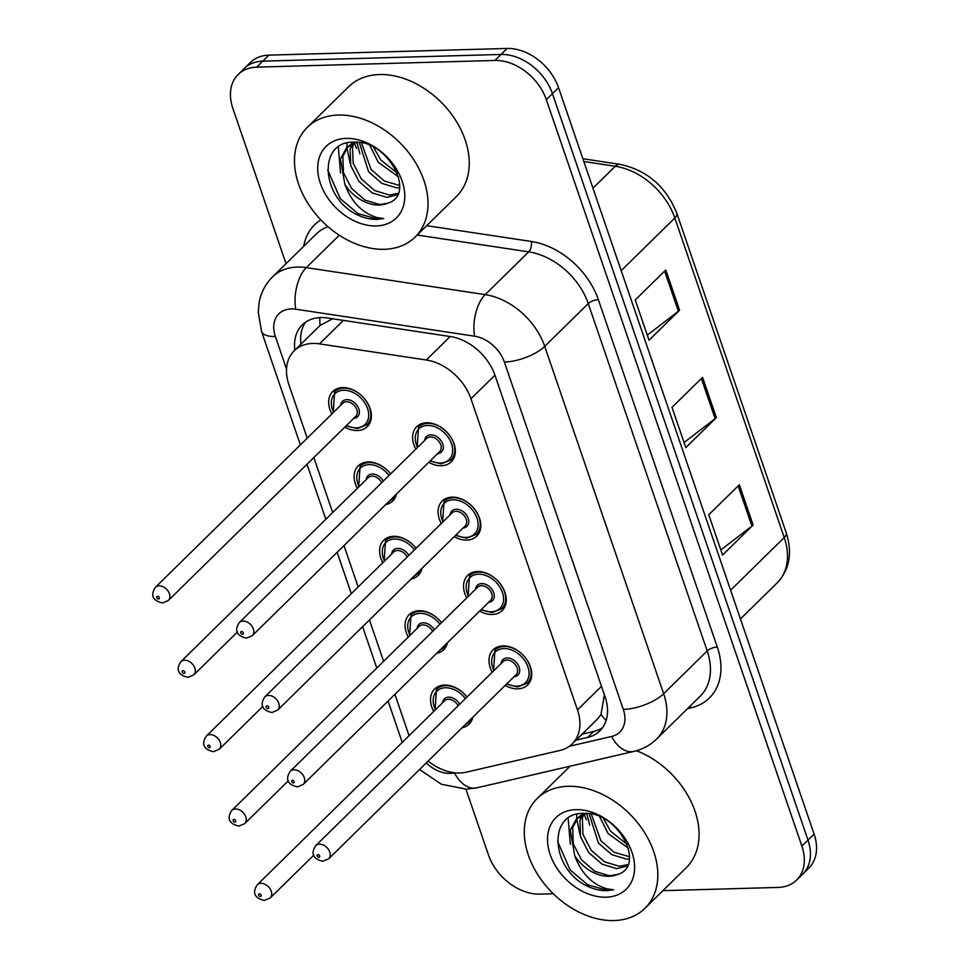 <?xml version="1.0" encoding="UTF-8"?>
<svg xmlns="http://www.w3.org/2000/svg" width="969" height="969" viewBox="0 0 969 969"><rect width="100%" height="100%" fill="white"/><g stroke="black" fill="none" stroke-linecap="round" stroke-linejoin="round"><path stroke-width="1.45" d="M441.283 523.514A24.613 17.672 45.5 0 1 442.191 501.058A24.613 17.672 45.5 0 1 452.087 497.145A24.613 17.672 45.5 0 1 476.506 511.85A24.613 17.672 45.5 0 1 476.687 536.184A24.613 17.672 45.5 0 1 466.792 540.096A24.613 17.672 45.5 0 1 454.219 536.693M466.743 597.897A24.613 17.672 45.5 0 1 467.652 575.441A24.613 17.672 45.5 0 1 477.547 571.516A24.613 17.672 45.5 0 1 501.966 586.233A24.613 17.672 45.5 0 1 502.148 610.555A24.613 17.672 45.5 0 1 492.252 614.479A24.613 17.672 45.5 0 1 479.679 611.064M492.216 672.268A24.613 17.672 45.5 0 1 493.124 649.811A24.613 17.672 45.5 0 1 503.008 645.887A24.613 17.672 45.5 0 1 527.439 660.604A24.613 17.672 45.5 0 1 527.62 684.926A24.613 17.672 45.5 0 1 517.725 688.85A24.613 17.672 45.5 0 1 505.152 685.434M415.822 449.144A24.613 17.672 45.5 0 1 416.731 426.687A24.613 17.672 45.5 0 1 426.626 422.763A24.613 17.672 45.5 0 1 451.045 437.479A24.613 17.672 45.5 0 1 451.227 461.801A24.613 17.672 45.5 0 1 441.331 465.726A24.613 17.672 45.5 0 1 428.758 462.31M357.331 488.328A24.613 17.672 45.5 0 1 358.239 465.871A24.613 17.672 45.5 0 1 368.135 461.959A24.613 17.672 45.5 0 1 390.616 473.902M396.478 494.033A24.613 17.672 45.5 0 1 392.748 500.997A24.613 17.672 45.5 0 1 385.71 504.595M382.803 562.71A24.613 17.672 45.5 0 1 383.712 540.254A24.613 17.672 45.5 0 1 393.608 536.329A24.613 17.672 45.5 0 1 416.076 548.284M421.939 568.403A24.613 17.672 45.5 0 1 418.208 575.368A24.613 17.672 45.5 0 1 411.171 578.977M408.264 637.081A24.613 17.672 45.5 0 1 409.172 614.625A24.613 17.672 45.5 0 1 419.068 610.7A24.613 17.672 45.5 0 1 441.537 622.655M447.399 642.774A24.613 17.672 45.5 0 1 443.669 649.739A24.613 17.672 45.5 0 1 436.644 653.348M433.724 711.452A24.613 17.672 45.5 0 1 434.633 688.995A24.613 17.672 45.5 0 1 444.529 685.083A24.613 17.672 45.5 0 1 467.01 697.026M472.86 717.145A24.613 17.672 45.5 0 1 469.129 724.109A24.613 17.672 45.5 0 1 462.104 727.719M331.87 413.957A24.613 17.672 45.5 0 1 332.779 391.5A24.613 17.672 45.5 0 1 342.675 387.576A24.613 17.672 45.5 0 1 367.094 402.292A24.613 17.672 45.5 0 1 367.275 426.614A24.613 17.672 45.5 0 1 357.379 430.539A24.613 17.672 45.5 0 1 344.807 427.123M428.116 761.113A46.149 33.14 -134.5 0 0 466.15 772.208L559.961 750.454A46.149 33.14 -134.5 0 0 572.194 743.889A46.149 33.14 -134.5 0 0 577.463 709.914L470.946 398.78A46.149 33.14 -134.5 0 0 426.275 359.996L319.491 343.874A46.149 33.14 -134.5 0 0 312.757 343.438A46.149 33.14 -134.5 0 0 294.201 350.802A46.149 33.14 -134.5 0 0 288.932 384.778L307.221 438.182M332.646 318.777L320.061 325.463L294.201 350.802M572.194 743.889L597.8 718.732L600.998 714.504L604.172 695.924M394.916 694.337L408.421 733.775A46.149 33.14 -134.5 0 0 409.1 735.653M313.847 457.55L332.682 512.553M343.995 545.583L358.142 586.935M369.455 619.966L383.603 661.306M354.351 142.976A61.531 44.186 -134.5 0 0 356.604 148.402M584.174 814.214A61.531 44.186 -134.5 0 0 586.427 819.653M286.025 263.665L232.887 108.48A46.149 33.14 45.5 0 1 238.156 74.492A46.149 33.14 45.5 0 1 256.712 67.14L494.929 60.453A46.149 33.14 45.5 0 1 546.334 99.674L801.884 846.107L808.001 840.099A46.149 33.14 45.5 0 1 802.732 874.074A46.149 33.14 45.5 0 0 808.001 840.099L552.439 93.666L808.001 840.099L814.105 834.103A46.149 33.14 45.5 0 1 808.836 868.079L796.615 880.082A46.149 33.14 45.5 0 1 778.071 887.434L662.905 890.668M494.929 60.453L501.034 54.458A46.149 33.14 45.5 0 1 552.439 93.666A46.149 33.14 45.5 0 0 501.034 54.458L262.817 61.144L501.034 54.458L507.15 48.45A46.149 33.14 45.5 0 1 558.544 87.67L814.105 834.103M238.156 74.492L244.273 68.496A46.149 33.14 45.5 0 1 262.817 61.144A46.149 33.14 45.5 0 0 244.273 68.496L250.377 62.488A46.149 33.14 45.5 0 1 268.934 55.136L507.15 48.45M679.572 310.225L649.024 340.228L635.24 299.954L665.788 269.951L679.572 310.225A12.306 4.748 -18.9 0 1 678.361 311.267L664.613 271.102M753.119 525.028L722.571 555.031L708.775 514.757L739.323 484.754L753.119 525.028A12.306 4.748 -18.9 0 1 751.908 526.07L738.148 485.905M716.345 417.627L685.798 447.63L672.014 407.355L702.561 377.353L716.345 417.627A12.306 4.748 -18.9 0 1 715.134 418.669L701.374 378.504M684.053 442.542L715.134 418.669M720.827 549.944L751.908 526.07M647.28 335.141L678.361 311.267M575.998 740.159L587.602 737.457A46.149 33.14 -134.5 0 0 599.835 730.905A46.149 33.14 -134.5 0 0 605.104 696.929L495.002 375.33A46.149 33.14 -134.5 0 0 450.343 336.546L327.534 318.002A46.149 33.14 -134.5 0 0 320.8 317.578A46.149 33.14 -134.5 0 0 302.243 324.93A46.149 33.14 -134.5 0 0 294.879 350.136M300.984 344.128A46.149 33.14 45.5 0 1 305.574 322.205M553.275 893.745L539.854 894.121A46.149 33.14 45.5 0 1 488.449 854.9L465.944 789.178M801.884 846.107A46.149 33.14 45.5 0 1 796.615 880.082M602.621 727.622A46.149 33.14 45.5 0 1 593.718 731.462L582.103 734.151M384.221 249.299A76.914 55.233 45.5 0 1 307.9 203.32A76.914 55.233 45.5 0 1 307.343 127.302A76.914 55.233 45.5 0 1 338.254 115.045A76.914 55.233 45.5 0 1 414.575 161.036A76.914 55.233 45.5 0 1 415.144 237.042A76.914 55.233 45.5 0 1 384.221 249.299M307.343 127.302L348.574 86.798A76.914 55.233 45.5 0 1 379.497 74.54A76.914 55.233 45.5 0 1 455.818 120.519A76.914 55.233 45.5 0 1 456.375 196.537L415.144 237.042M353.782 143.194L352.546 147.022L353.14 163.095L361.316 178.95L374.688 190.566L389.441 195.023L398.259 193.315M352.122 143.933L350.124 149.396L350.705 165.469L358.893 181.336L372.266 192.94L387.019 197.41L397.641 194.708M361.522 142.927L371.018 169.43L384.39 181.033L399.725 185.503M359.329 142.552L368.595 171.804L381.968 183.42L396.721 187.877L399.591 187.768M353.346 142.189L346.49 147.918L340.422 158.928L344.867 184.401A34.775 24.976 45.5 0 0 379.267 205.016A34.775 24.976 45.5 0 0 387.6 203.26C417.082 195.06 387.77 139.318 354.048 142.177C318.813 140.735 320.533 193.8 353.721 212.95C361.679 217.419 369.504 219.575 377.183 219.406L383.748 218.546L377.438 217.65C362.43 213.337 351.577 202.255 344.867 184.401M347.75 146.767L342.844 156.542L343.438 172.615L351.626 188.483L364.986 200.086L379.739 204.556L387.6 203.26M356.616 142.261L346.49 147.918M373.574 147.288L380.72 159.897L397.338 173.172M369.879 145.532L378.285 162.283L398.598 176.976M346.248 138.397A50.158 36.023 45.5 0 1 402.123 181.033A50.158 36.023 45.5 0 1 376.226 225.947A50.158 36.023 45.5 0 1 320.364 183.323A50.158 36.023 45.5 0 1 346.248 138.397M356.919 142.286L359.923 153.962M347.035 143.012L346.89 147.518M346.902 147.821L350.221 163.495M338.314 146.888L340.519 173.015M327.728 170.011L340.276 198.669L357.961 213.568L377.45 219.139L383.748 218.546M614.043 920.55A76.914 55.233 45.5 0 1 537.722 874.571A76.914 55.233 45.5 0 1 537.153 798.553A76.914 55.233 45.5 0 1 568.076 786.295A76.914 55.233 45.5 0 1 644.397 832.286A76.914 55.233 45.5 0 1 644.966 908.292A76.914 55.233 45.5 0 1 614.043 920.55M583.604 814.444L582.369 818.26L582.95 834.345L591.138 850.201L604.511 861.816L619.264 866.274L628.082 864.566M581.945 815.183L579.934 820.646L580.528 836.719L588.716 852.587L602.088 864.191L616.841 868.66L627.464 865.959M591.344 814.178L600.841 840.668L614.201 852.284L629.547 856.753M589.152 813.803L598.418 843.054L611.778 854.67L626.531 859.128L629.414 859.019M583.168 813.439L576.313 819.156L570.244 830.179L574.69 855.639A34.775 24.976 45.5 0 0 609.089 876.267A34.775 24.976 45.5 0 0 617.41 874.51C646.904 866.31 617.592 810.568 583.871 813.427C548.624 811.986 550.356 865.051 583.544 884.2C591.502 888.67 599.314 890.826 606.994 890.656L613.571 889.784L607.248 888.9C592.253 884.588 581.388 873.493 574.69 855.639M577.572 818.018L572.667 827.792L573.26 843.866L581.436 859.733L594.809 871.337L609.562 875.806L617.41 874.51M586.439 813.512L576.313 819.156M603.396 818.539L610.531 831.148L627.161 844.423M599.702 816.782L608.108 833.534L628.421 848.226M576.071 809.648A50.158 36.023 45.5 0 1 631.945 852.272A50.158 36.023 45.5 0 1 606.049 897.197A50.158 36.023 45.5 0 1 550.174 854.573A50.158 36.023 45.5 0 1 576.071 809.648M636.451 750.745A76.914 55.233 45.5 0 1 692.75 805.312A76.914 55.233 45.5 0 1 686.197 867.776L644.966 908.292M586.742 813.524L589.733 825.213M576.858 814.263L576.712 818.769M576.725 819.071L580.043 834.745M568.125 818.139L570.341 844.265M557.55 841.249L570.099 869.908L587.783 884.818L607.272 890.39L613.571 889.784M343.389 320.4L319.491 343.874M320.061 325.463A46.149 23.22 -81.4 0 1 319.831 317.614M606.158 720.403A46.149 29.409 -103.1 0 1 600.998 714.504M450.173 336.522L426.275 359.996M494.953 375.197L470.946 398.78M601.47 686.318L577.463 709.914M621.202 270.666L674.836 217.977A15.383 5.935 -18.9 0 0 676.846 213.35L786.259 532.902A15.383 5.935 161.1 0 1 784.236 537.529L674.836 217.977A61.531 44.186 -134.5 0 0 615.279 166.256A15.383 7.74 -81.4 0 1 619.93 164.33C647.05 170.144 666.03 186.484 676.846 213.35M786.259 532.902C792.606 552.936 789.59 569.59 777.211 582.829A61.531 44.186 -134.5 0 0 784.236 537.529L730.614 590.218M592.967 188.192L615.279 166.256L583.822 161.508M268.934 55.136L256.712 67.14M558.544 87.67L546.334 99.674M569.397 746.251L611.645 736.452A30.766 22.093 -134.5 0 0 623.309 709.429L504.377 362.067A30.766 22.093 -134.5 0 0 474.604 336.207L295.739 309.196A30.766 22.093 -134.5 0 0 291.245 308.917A30.766 22.093 -134.5 0 0 275.366 336.473L286.521 369.068M275.366 336.473A30.766 11.882 -18.9 0 1 261.533 331.434L258.238 312.054L259.232 301.904C261.194 292.153 265.639 283.808 272.592 276.868A61.531 44.186 45.5 0 1 297.326 267.056A61.531 44.186 45.5 0 1 306.313 267.626L339.307 235.225M426.239 762.954A30.766 22.093 -134.5 0 0 450.282 773.419A30.766 22.093 -134.5 0 0 454.497 772.887L454.873 772.802M419.565 769.519L441.367 784.224L466.416 789.166L476.724 787.858A30.766 19.61 -103.1 0 1 454.497 772.887M303.697 246.308A69.223 49.71 45.5 0 1 320.884 219.902M327.994 226.673A61.531 44.186 -134.5 0 0 316.124 234.098L272.592 276.868M426.711 225.68L531.351 241.475A69.223 49.71 45.5 0 1 598.345 299.663L717.278 647.026A69.223 49.71 45.5 0 1 691.018 707.83L687.554 708.63M295.739 309.196A30.766 15.48 -81.4 0 1 306.313 267.626L485.178 294.637L528.711 251.867L417.191 235.031M474.604 336.207A30.766 15.48 -81.4 0 1 485.178 294.637A61.531 44.186 45.5 0 1 544.723 346.357L588.256 303.588A61.531 44.186 -134.5 0 0 528.711 251.867A7.691 3.864 98.6 0 0 531.351 241.475M504.377 362.067A30.766 11.882 -18.9 0 0 544.723 346.357L663.656 693.719L707.188 650.95L588.256 303.588A7.691 2.968 161.1 0 1 598.345 299.663M623.309 709.429A30.766 11.882 -18.9 0 0 663.656 693.719A61.531 44.186 45.5 0 1 656.631 739.02L700.163 696.251A61.531 44.186 -134.5 0 0 707.188 650.95A7.691 2.968 161.1 0 1 717.278 647.026M691.018 707.83A7.691 4.906 76.9 0 0 690.001 706.231M476.724 787.858L633.859 751.411A30.766 19.61 -103.1 0 1 611.645 736.452M402.183 742.23A30.766 11.882 -18.9 0 0 402.244 742.387L388.084 701.047M593.718 731.462L587.602 737.457M338.242 388.29L334.62 391.851A23.074 16.57 45.5 0 1 343.898 388.169A23.074 16.57 45.5 0 1 366.791 401.965A23.074 16.57 45.5 0 1 366.96 424.773L357.27 428.637L346.139 425.827M346.527 425.439A21.536 15.468 -134.5 0 0 356.459 427.85A21.536 15.468 -134.5 0 0 367.578 408.567A21.536 15.468 -134.5 0 0 343.595 390.265A21.536 15.468 -134.5 0 0 333.59 412.273M340.725 405.272A10.768 7.728 45.5 0 1 346.817 399.664A10.768 7.728 45.5 0 1 358.724 408.591A10.768 7.728 45.5 0 1 353.661 418.438M168.327 600.501L355.732 416.391A9.23 6.626 -134.5 0 0 355.671 407.271A9.23 6.626 -134.5 0 0 346.502 401.76A9.23 6.626 -134.5 0 0 342.796 403.225L155.391 587.335A9.23 6.626 45.5 0 1 159.11 585.857A9.23 6.626 45.5 0 1 168.267 591.381A9.23 6.626 45.5 0 1 168.327 600.501L162.538 602.948C149.783 600.029 151.951 592.447 155.391 587.335M158.504 599.012A1.538 1.102 -134.5 0 0 157.584 596.323A1.538 1.102 -134.5 0 0 158.504 599.012M417.142 447.835L418.572 427.038A23.074 16.57 45.5 0 1 427.85 423.356A23.074 16.57 45.5 0 1 450.742 437.152A23.074 16.57 45.5 0 1 450.912 459.96L454.534 456.399M430.478 460.626A21.536 15.468 -134.5 0 0 440.411 463.037A21.536 15.468 -134.5 0 0 451.53 443.754A21.536 15.468 -134.5 0 0 427.535 425.452A21.536 15.468 -134.5 0 0 417.542 447.46M424.664 440.459A10.768 7.728 45.5 0 1 430.757 434.851A10.768 7.728 45.5 0 1 442.676 443.778A10.768 7.728 45.5 0 1 437.6 453.625M439.684 451.578A9.23 6.626 -134.5 0 0 439.611 442.458A9.23 6.626 -134.5 0 0 430.454 436.946A9.23 6.626 -134.5 0 0 426.748 438.412L239.343 622.522A9.23 6.626 45.5 0 1 243.049 621.044A9.23 6.626 45.5 0 1 252.206 626.568A9.23 6.626 45.5 0 1 252.279 635.688L439.684 451.578M241.535 631.509A1.538 1.102 -134.5 0 0 242.444 634.198A1.538 1.102 -134.5 0 0 241.535 631.509M363.714 462.661L360.093 466.222A23.074 16.57 45.5 0 1 369.359 462.552A23.074 16.57 45.5 0 1 390.58 473.938M394.977 495.498A23.074 16.57 45.5 0 1 392.433 499.144L388.654 501.712M389.017 475.476A21.536 15.468 -134.5 0 0 369.056 464.635A21.536 15.468 -134.5 0 0 359.063 486.644M366.185 479.643A10.768 7.728 45.5 0 1 372.278 474.035A10.768 7.728 45.5 0 1 383.312 481.072M381.701 482.659A9.23 6.626 -134.5 0 0 371.975 476.13A9.23 6.626 -134.5 0 0 368.256 477.596L180.852 661.706A9.23 6.626 45.5 0 1 184.57 660.228A9.23 6.626 45.5 0 1 193.727 665.751A9.23 6.626 45.5 0 1 193.8 674.872L187.998 677.319C175.244 674.412 177.424 666.817 180.852 661.706M183.965 673.382A1.538 1.102 -134.5 0 0 183.044 670.693A1.538 1.102 -134.5 0 0 183.965 673.382M389.175 537.032L385.553 540.593A23.074 16.57 45.5 0 1 394.831 536.923A23.074 16.57 45.5 0 1 416.04 548.309M420.437 569.881A23.074 16.57 45.5 0 1 417.893 573.515L414.114 576.095M414.478 549.847A21.536 15.468 -134.5 0 0 394.528 539.018A21.536 15.468 -134.5 0 0 384.523 561.015M391.646 554.014A10.768 7.728 45.5 0 1 397.738 548.406A10.768 7.728 45.5 0 1 408.785 555.443M407.162 557.042A9.23 6.626 -134.5 0 0 397.435 550.501A9.23 6.626 -134.5 0 0 393.729 551.979L206.324 736.077A9.23 6.626 45.5 0 1 210.031 734.611A9.23 6.626 45.5 0 1 219.188 740.122A9.23 6.626 45.5 0 1 219.26 749.243L213.471 751.69C200.704 748.783 202.884 741.2 206.324 736.077M209.437 747.753A1.538 1.102 -134.5 0 0 208.517 745.076A1.538 1.102 -134.5 0 0 209.437 747.753M414.635 611.415L411.013 614.976A23.074 16.57 45.5 0 1 420.292 611.294A23.074 16.57 45.5 0 1 441.513 622.692M445.897 644.252A23.074 16.57 45.5 0 1 443.354 647.898L439.575 650.465M439.95 624.23A21.536 15.468 -134.5 0 0 419.989 613.389A21.536 15.468 -134.5 0 0 409.984 635.385M417.118 628.384A10.768 7.728 45.5 0 1 423.199 622.788A10.768 7.728 45.5 0 1 434.245 629.826M432.634 631.413A9.23 6.626 -134.5 0 0 422.896 624.884A9.23 6.626 -134.5 0 0 419.189 626.349L231.785 810.459A9.23 6.626 45.5 0 1 235.491 808.982A9.23 6.626 45.5 0 1 244.648 814.505A9.23 6.626 45.5 0 1 244.721 823.626L238.931 826.072C226.177 823.153 228.345 815.571 231.785 810.459M234.898 822.136A1.538 1.102 -134.5 0 0 233.977 819.447A1.538 1.102 -134.5 0 0 234.898 822.136M440.108 685.786L436.474 689.347A23.074 16.57 45.5 0 1 445.752 685.664A23.074 16.57 45.5 0 1 466.973 697.062M471.358 718.623A23.074 16.57 45.5 0 1 468.814 722.268L465.035 724.836M465.411 698.601A21.536 15.468 -134.5 0 0 445.449 687.76A21.536 15.468 -134.5 0 0 435.444 709.768M442.579 702.767A10.768 7.728 45.5 0 1 448.671 697.159A10.768 7.728 45.5 0 1 459.706 704.197M458.095 705.783A9.23 6.626 -134.5 0 0 448.368 699.255A9.23 6.626 -134.5 0 0 444.65 700.72L257.245 884.83A9.23 6.626 45.5 0 1 260.964 883.353A9.23 6.626 45.5 0 1 270.121 888.876A9.23 6.626 45.5 0 1 270.181 897.997L264.392 900.443C251.637 897.536 253.817 889.942 257.245 884.83M260.358 896.507A1.538 1.102 -134.5 0 0 259.438 893.818A1.538 1.102 -134.5 0 0 260.358 896.507M442.615 522.218L444.032 501.409A23.074 16.57 45.5 0 1 453.31 497.739A23.074 16.57 45.5 0 1 476.203 511.523A23.074 16.57 45.5 0 1 476.373 534.331L479.994 530.77M455.939 534.997A21.536 15.468 -134.5 0 0 465.871 537.42A21.536 15.468 -134.5 0 0 476.99 518.124A21.536 15.468 -134.5 0 0 453.007 499.822A21.536 15.468 -134.5 0 0 443.003 521.831M450.125 514.83A10.768 7.728 45.5 0 1 456.217 509.222A10.768 7.728 45.5 0 1 468.136 518.149A10.768 7.728 45.5 0 1 463.061 527.996M465.144 525.961A9.23 6.626 -134.5 0 0 465.072 516.84A9.23 6.626 -134.5 0 0 455.914 511.317A9.23 6.626 -134.5 0 0 452.208 512.783L264.803 696.893A9.23 6.626 45.5 0 1 268.51 695.427A9.23 6.626 45.5 0 1 277.667 700.938A9.23 6.626 45.5 0 1 277.74 710.059L465.144 525.961M266.996 705.88A1.538 1.102 -134.5 0 0 267.916 708.569A1.538 1.102 -134.5 0 0 266.996 705.88M468.075 596.589L469.493 575.78A23.074 16.57 45.5 0 1 478.771 572.11A23.074 16.57 45.5 0 1 501.663 585.906A23.074 16.57 45.5 0 1 501.833 608.702L505.467 605.14M481.399 609.368A21.536 15.468 -134.5 0 0 491.344 611.79A21.536 15.468 -134.5 0 0 502.451 592.507A21.536 15.468 -134.5 0 0 478.468 574.205A21.536 15.468 -134.5 0 0 468.463 596.201M475.597 589.2A10.768 7.728 45.5 0 1 481.69 583.592A10.768 7.728 45.5 0 1 493.596 592.531A10.768 7.728 45.5 0 1 488.533 602.367M490.605 600.332A9.23 6.626 -134.5 0 0 490.544 591.211A9.23 6.626 -134.5 0 0 481.387 585.688A9.23 6.626 -134.5 0 0 477.669 587.166L290.264 771.263A9.23 6.626 45.5 0 1 293.982 769.798A9.23 6.626 45.5 0 1 303.14 775.309A9.23 6.626 45.5 0 1 303.2 784.43L490.605 600.332M292.456 780.263A1.538 1.102 -134.5 0 0 293.377 782.94A1.538 1.102 -134.5 0 0 292.456 780.263M493.536 670.96L494.965 650.163A23.074 16.57 45.5 0 1 504.231 646.48A23.074 16.57 45.5 0 1 527.136 660.277A23.074 16.57 45.5 0 1 527.306 683.084L530.927 679.523M506.872 683.751A21.536 15.468 -134.5 0 0 516.804 686.161A21.536 15.468 -134.5 0 0 527.923 666.878A21.536 15.468 -134.5 0 0 503.928 648.576A21.536 15.468 -134.5 0 0 493.936 670.584M501.058 663.583A10.768 7.728 45.5 0 1 507.15 657.975A10.768 7.728 45.5 0 1 519.069 666.902A10.768 7.728 45.5 0 1 513.994 676.75M516.077 674.703A9.23 6.626 -134.5 0 0 516.005 665.582A9.23 6.626 -134.5 0 0 506.848 660.071A9.23 6.626 -134.5 0 0 503.141 661.536L315.737 845.646A9.23 6.626 45.5 0 1 319.443 844.169A9.23 6.626 45.5 0 1 328.6 849.692A9.23 6.626 45.5 0 1 328.673 858.813L516.077 674.703M317.917 854.634A1.538 1.102 -134.5 0 0 318.837 857.323A1.538 1.102 -134.5 0 0 317.917 854.634M582.878 158.734L619.93 164.33M777.211 582.829L740.449 618.949M633.859 751.411C642.641 749.364 650.223 745.222 656.631 739.02M261.533 331.434L300.378 444.892M307.016 464.26L325.838 519.275M337.151 552.306L351.311 593.646M362.612 626.677L376.771 668.016M366.96 424.773L370.582 421.212M334.62 391.851L333.203 412.649M430.079 461.014L441.222 463.824L450.912 459.96M239.343 622.522C235.903 627.633 233.723 635.228 246.477 638.135L252.279 635.688M418.572 427.038L422.193 423.477M193.8 674.872L237.417 632.018M392.433 499.144L396.055 495.583M360.093 466.222L358.663 487.032M219.26 749.243L262.878 706.389M417.893 573.515L421.515 569.954M385.553 540.593L384.124 561.402M244.721 823.626L288.35 780.76M443.354 647.898L446.975 644.337M411.013 614.976L409.596 635.773M270.181 897.997L313.811 855.142M468.814 722.268L472.448 718.707M436.474 689.347L435.057 710.156M455.551 535.385L466.683 538.207L476.373 534.331M264.803 696.893C261.364 702.004 259.183 709.599 271.95 712.506L277.74 710.059M444.032 501.409L447.654 497.848M481.012 609.755L492.143 612.578L501.833 608.702M290.264 771.263C286.836 776.387 284.656 783.969 297.41 786.876L303.2 784.43M469.493 575.78L473.126 572.231M506.472 684.126L517.603 686.948L527.306 683.084M315.737 845.646C312.297 850.758 310.116 858.34 322.871 861.259L328.673 858.813M494.965 650.163L498.587 646.602M537.153 798.553L570.087 766.2"/></g></svg>
